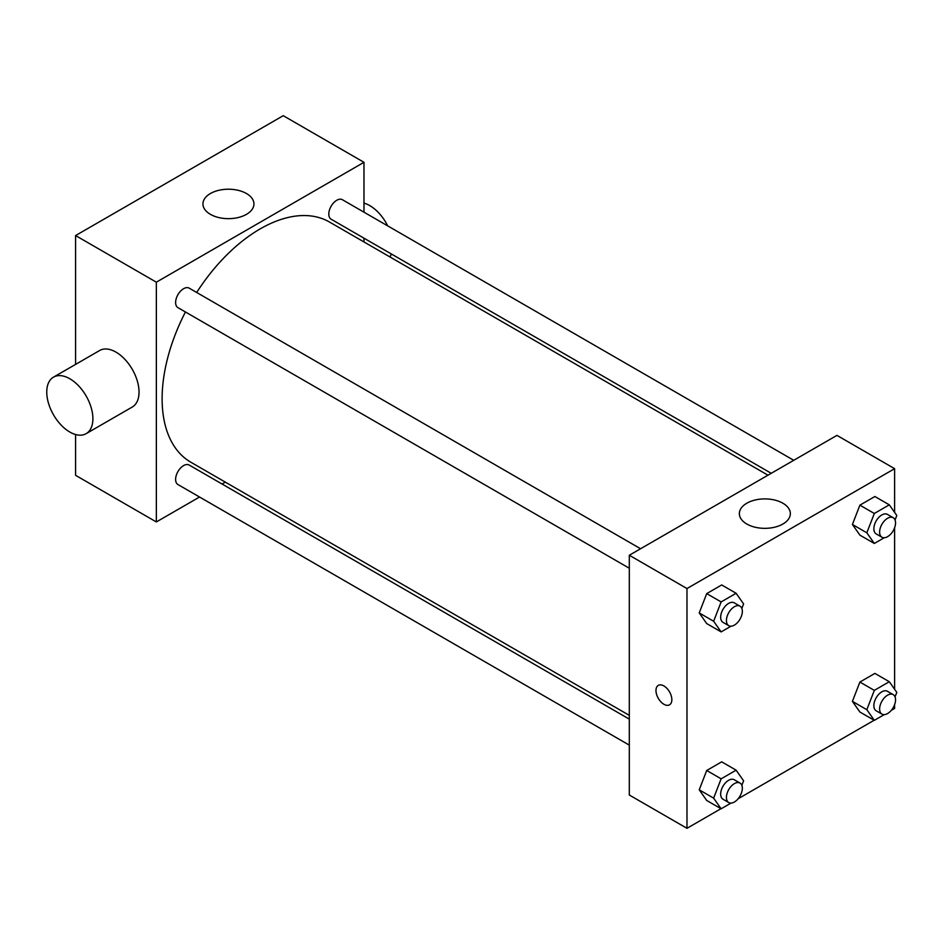 <?xml version="1.0" encoding="UTF-8"?>
<svg xmlns="http://www.w3.org/2000/svg" width="944" height="944" viewBox="0 0 944 944"><rect width="100%" height="100%" fill="white"/><g stroke="black" fill="none" stroke-linecap="round" stroke-linejoin="round"><path stroke-width="1.42" d="M199.538 497.016L156.35 521.949L75.591 475.328L75.591 434.523M75.591 364.396L75.591 235.563L283.235 115.687L363.983 162.309L363.983 212.188M225.321 482.124L222.052 484.012M629.306 568.241L177.944 307.65A11.257 6.502 -60 0 1 177.944 294.658A11.257 6.502 -60 0 1 189.201 288.156L640.563 548.747M629.306 745.135L177.944 484.543A11.257 6.502 -60 0 1 177.944 471.552A11.257 6.502 -60 0 1 189.201 465.05L629.306 719.139M363.983 238.183L363.983 241.947M156.35 521.949L156.35 282.185L363.983 162.309M771.236 473.298L331.132 219.209A11.257 6.502 -60 0 1 331.132 206.217A11.257 6.502 -60 0 1 342.389 199.715L793.751 460.306M629.306 715.363L190.83 462.218A138.662 80.063 -60 0 1 185.437 311.98M196.682 292.487A138.662 80.063 -60 0 1 329.491 222.041L767.968 475.186M53.513 377.14L99.651 350.507A32.627 18.833 60 0 1 132.278 369.34A32.627 18.833 60 0 1 132.278 407.017L86.14 433.662A32.627 18.833 -120 0 0 86.14 395.984A32.627 18.833 -120 0 0 53.513 377.14A32.627 18.833 -120 0 0 48.51 403.289A32.627 18.833 -120 0 0 69.832 432.045A32.627 18.833 -120 0 0 86.14 433.662M156.35 282.185L75.591 235.563M246.467 193.532A25.488 14.715 180 0 1 253.936 203.939A25.488 14.715 180 0 1 228.436 218.654A25.488 14.715 180 0 1 202.948 203.939A25.488 14.715 180 0 1 218.689 190.334A25.488 14.715 180 0 1 246.467 193.532M363.983 203.113A32.627 18.833 60 0 1 369.753 205.603A32.627 18.833 60 0 1 387.713 225.876M391.382 253.995A32.627 18.833 60 0 1 389.872 256.898M720.956 808.689L686.984 828.313L629.306 795.013L629.306 555.249L836.939 435.373L894.617 468.672L894.617 512.391M894.617 704.602L894.617 708.437L891.301 710.348M874.144 720.248L738.114 798.789M859.901 535.13L852.408 524.475L859.901 505.158L874.887 496.509L859.901 505.158L852.408 524.475L859.901 535.13L874.321 543.461L866.828 532.794L874.321 513.489L889.307 504.839L896.8 515.495L895.054 519.991M706.714 800.465L699.221 789.809L706.714 770.493L721.7 761.843L706.714 770.493L699.221 789.809L706.714 800.465L721.133 808.796L713.64 798.14L721.133 778.824L736.119 770.174L743.612 780.83L741.866 785.325M894.617 527.708L894.617 689.285M686.984 828.313L686.984 588.549L894.617 468.672M859.901 712.024L852.408 701.368L859.901 682.052L874.887 673.402L859.901 682.052L852.408 701.368L859.901 712.024L874.321 720.355L866.828 709.687L874.321 690.383L889.307 681.721L896.8 692.389L895.054 696.884M706.714 623.583L699.221 612.916L706.714 593.611L721.7 584.95L706.714 593.611L699.221 612.916L706.714 623.583L721.133 631.902L713.64 621.246L721.133 601.93L736.119 593.28L743.612 603.936L741.866 608.443M686.984 588.549L629.306 555.249M746.822 524.026A25.488 14.715 180 0 1 739.353 513.619A25.488 14.715 180 0 1 764.841 498.904A25.488 14.715 180 0 1 790.34 513.619A25.488 14.715 180 0 1 774.599 527.224A25.488 14.715 180 0 1 746.822 524.026M671.845 699.693A11.21 6.478 60 0 1 669.52 704.826A11.21 6.478 60 0 1 658.298 698.348A11.21 6.478 60 0 1 658.298 685.391A11.21 6.478 60 0 1 666.948 688.4A11.21 6.478 60 0 1 671.845 699.693M669.52 704.826A11.21 6.478 60 0 1 658.31 698.348A11.21 6.478 60 0 1 658.298 685.391M731.022 626.191L721.133 631.902M740.013 606.178L734.255 602.838A11.257 6.502 120 0 0 725.582 605.859A11.257 6.502 120 0 0 720.661 617.187A11.257 6.502 120 0 0 722.998 622.344L728.768 625.671A11.257 6.502 120 0 0 740.013 619.17A11.257 6.502 120 0 0 740.013 606.178A11.257 6.502 120 0 0 731.34 609.187A11.257 6.502 120 0 0 726.432 620.515A11.257 6.502 120 0 0 728.768 625.671M713.64 621.246L699.221 612.916M721.133 601.93L706.714 593.611M736.119 593.28L721.7 584.95M884.209 537.75L874.321 543.461M893.213 517.725L887.443 514.397A11.257 6.502 120 0 0 878.77 517.418A11.257 6.502 120 0 0 873.861 528.746A11.257 6.502 120 0 0 876.185 533.891L881.956 537.23A11.257 6.502 120 0 0 893.213 530.729A11.257 6.502 120 0 0 893.213 517.725A11.257 6.502 120 0 0 884.54 520.746A11.257 6.502 120 0 0 879.619 532.074A11.257 6.502 120 0 0 881.956 537.23M866.828 532.794L852.408 524.475M874.321 513.489L859.901 505.158M889.307 504.839L874.887 496.509M731.022 803.084L721.133 808.796M740.013 783.06L734.255 779.732A11.257 6.502 120 0 0 725.582 782.753A11.257 6.502 120 0 0 720.661 794.081A11.257 6.502 120 0 0 722.998 799.226L728.768 802.565A11.257 6.502 120 0 0 740.013 796.063A11.257 6.502 120 0 0 740.013 783.06A11.257 6.502 120 0 0 731.34 786.081A11.257 6.502 120 0 0 726.432 797.409A11.257 6.502 120 0 0 728.768 802.565M713.64 798.14L699.221 789.809M721.133 778.824L706.714 770.493M736.119 770.174L721.7 761.843M884.209 714.643L874.321 720.355M893.213 694.619L887.443 691.291A11.257 6.502 120 0 0 878.77 694.3A11.257 6.502 120 0 0 873.861 705.628A11.257 6.502 120 0 0 876.185 710.785L881.956 714.112A11.257 6.502 120 0 0 893.213 707.622A11.257 6.502 120 0 0 893.213 694.619A11.257 6.502 120 0 0 884.54 697.64A11.257 6.502 120 0 0 879.619 708.968A11.257 6.502 120 0 0 881.956 714.112M866.828 709.687L852.408 701.368M874.321 690.383L859.901 682.052M889.307 681.721L874.887 673.402"/></g></svg>
